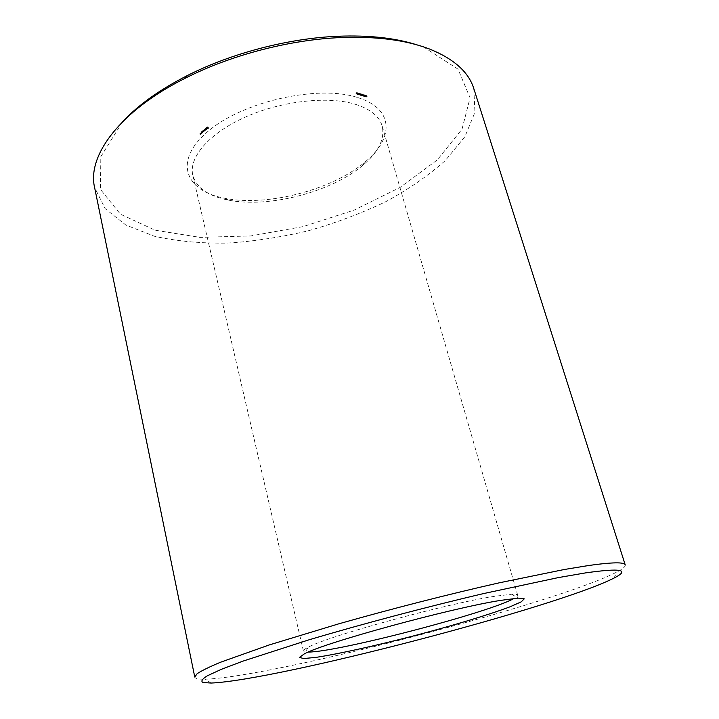 <?xml version="1.0" encoding="UTF-8"?>
<svg xmlns="http://www.w3.org/2000/svg" width="719" height="719" viewBox="0 0 719 719"><rect width="100%" height="100%" fill="white"/><g stroke="black" fill="none" stroke-linecap="round" stroke-linejoin="round"><path stroke-width="0.54" stroke-dasharray="3.6 2.7" d="M308.262 652.07C305.242 652.115 303.625 651.774 303.418 651.037C303.22 650.228 304.811 648.969 308.172 647.262C326.803 636.459 447.074 603.448 494.861 596.267L511.712 594.245C515.478 594.092 517.473 594.415 517.698 595.215C517.878 595.961 516.637 597.049 513.977 598.487M625.224 564.909C625.611 566.509 622.924 568.837 617.172 571.875C557.593 602.944 272.366 677.244 205.194 679.194C198.696 679.338 195.217 678.619 194.768 677.037M355.581 104.345C370.465 109.135 379.308 116.334 382.14 125.933C385.06 138.704 378.769 151.709 363.248 164.957C331.971 191.919 268.789 208.375 228.336 200.098C208.321 196.107 196.485 187.83 192.8 175.256C188.45 157.65 208.87 133.366 245.224 117.143C281.497 100.885 328.116 95.771 355.581 104.345M473.812 88.635L474.944 112.308L464.887 136.736L445.349 160.499C428.335 175.661 408.293 189.483 385.213 201.976C360.938 213.498 335.324 223.097 308.361 230.772C281.075 237.225 254.032 241.35 227.222 243.13C200.978 243.489 176.739 241.198 154.486 236.263L125.843 225.047L105.145 208.636L94.584 187.416M357.765 97.577C394.228 108.677 394.003 138.291 365.54 161.559C332.789 189.816 267.046 206.937 224.679 198.255C184.963 191.047 172.731 160.75 208.312 131.11C243.355 101.235 318.67 84.527 357.765 97.577M417.433 45.009L424.174 47.364L458.03 69.177L470.073 97.829L462.011 129.195L437.323 159.897L400.052 187.452L354.134 210.092L303.184 226.584L250.643 235.949L200.017 237.378L155.151 230.224L120.397 214.163L100.543 189.51L100.193 157.722L122.518 121.826M200.116 133.357L200.853 133.482L199.846 133.572L200.466 134.354L201.023 134.201L200.277 134.067M200.511 133.015L201.275 133.878L200.682 133.734M201.176 133.042L201.338 133.761M200.996 132.116L202.497 131.945L200.996 132.116L201.167 132.835L202.668 132.664L202.228 133.087L201.778 132.494L201.167 132.835M201.733 131.496L202.776 131.703L201.733 131.496L201.904 132.215L202.965 132.476L201.904 132.215M201.967 131.298L203.486 131.182L201.967 131.298L202.138 132.017L203.657 131.901L202.138 132.017M202.776 130.66L203.684 130.579L203.854 131.298L202.947 131.379L202.704 130.687L202.947 131.379M203.684 130.579L203.459 130.121L204.403 130.355L203.028 130.714L203.765 130.948L202.704 130.687M204.07 129.555L205.131 129.815L203.63 129.986L204.07 129.555L204.25 130.274L205.301 130.534L203.792 130.651L203.962 131.37L203.198 131.433L203.935 131.667L202.875 131.406M204.951 128.944L205.616 129.411L204.295 129.429L204.942 128.899L204.897 129.86L205.796 130.13L204.457 130.094L205.122 129.672M205.715 128.342L206.209 128.926L205.122 128.818L205.715 128.342L205.913 129.636L206.641 129.294L205.742 129.69L206.02 129.195L205.337 129.357L205.886 129.06M206.569 127.074L208.249 127.029L207.827 127.973L206.452 128.144L206.038 127.524L206.569 127.074L206.748 127.802L208.42 127.748L208.007 128.692L206.335 128.737L206.748 127.802M356.39 92.67L357.19 92.85L355.86 93.254L356.813 93.254L356.04 93.191L357.208 92.517L356.39 92.67L356.588 93.38L357.46 93.434L356.247 94.099L357.649 93.398L356.588 93.38M357.819 92.742L356.723 93.578L357.846 93.596L357.963 92.787L356.921 94.279L357.729 94.45L358.017 93.452M358.817 93.057L357.72 93.892L359.329 93.443L358.583 94.162L359.68 93.326L358.071 93.776L358.961 93.102L357.918 94.593L359.536 94.153L358.781 94.872L359.877 94.036L358.269 94.486L359.015 93.767M359.5 93.659L359.707 94.369M360.021 93.821L360.875 93.874L359.671 94.54L360.929 94.054L360.408 93.641L360.219 94.531L361.082 94.584L359.877 95.241L361.271 94.549L360.219 94.531M361.441 93.883L360.345 94.719L361.459 94.737L361.585 93.928L360.543 95.42L361.342 95.591L361.639 94.593M362.448 94.207L361.351 95.034L361.855 95.196L363.347 94.486L362.457 94.71L362.448 94.207L362.646 94.908L361.549 95.744L363.544 95.196L362.664 95.42L362.646 94.908M363.113 94.8L363.311 95.501M363.167 95.321L364.47 94.881L363.167 95.321L363.446 96.31L365.342 95.169L363.374 96.022M364.839 95.852L366.142 95.402L364.839 95.852L364.982 96.732L366.304 96.256L365.045 96.553M366.214 95.672L366.546 96.031L365.594 96.283L366.816 95.555L366.214 95.672L366.978 96.454L365.791 96.984L367.085 96.553L366.42 96.373M200.215 133.33L200.385 134.049M200.502 133.401L200.673 134.12M200.52 133.455L200.691 134.165M200.295 133.635L200.466 134.354M200.529 133.689L200.691 134.408M200.7 133.545L200.871 134.264M200.655 133.536L200.826 134.255M200.646 133.482L200.817 134.201M200.745 133.455L200.916 134.174M200.853 133.482L201.023 134.201M200.862 133.536L201.032 134.255M200.592 133.761L200.763 134.48M200.493 133.779L200.664 134.498M199.855 133.626L200.026 134.345M199.846 133.572L200.017 134.291M200.619 132.997L200.79 133.716M201.086 133.114L201.257 133.833M201.104 133.168L201.275 133.878M200.996 133.186L201.167 133.905M200.763 133.132L200.934 133.851M200.448 133.213L200.619 133.923M200.475 133.276L200.646 133.995M200.331 133.312L200.502 134.031M200.286 133.204L200.457 133.923M200.349 133.159L200.52 133.878M200.601 133.087L200.772 133.806M200.52 133.069L200.691 133.788M200.7 132.925L200.871 133.644M200.682 132.88L200.853 133.59M200.952 132.655L201.122 133.375M201.05 132.629L201.221 133.348M201.527 132.745L201.697 133.464M201.545 132.799L201.715 133.518M201.275 133.024L201.446 133.734M201.446 131.73L201.617 132.449M201.554 131.712L201.724 132.431M202.497 131.945L202.668 132.664M202.506 131.999L202.677 132.709M202.057 132.377L202.228 133.087M201.949 132.395L202.12 133.114M201.94 132.341L202.111 133.06M202.345 132.008L202.515 132.727M201.994 131.919L202.165 132.638M201.671 132.179L201.841 132.898M201.572 132.206L201.742 132.925M201.554 132.152L201.724 132.871M201.877 131.892L202.048 132.611M201.518 131.802L201.859 133.213M201.113 132.143L201.284 132.862M201.005 132.17L201.176 132.889M201.599 132.539L201.769 133.249M201.581 132.584L201.751 133.303M201.778 132.494L201.949 133.213M201.823 132.53L201.994 133.249M201.796 132.584L201.967 133.303M201.715 132.62L201.886 133.339M201.626 132.62L201.796 133.339M201.841 131.469L202.012 132.188M202.776 131.703L202.947 132.422M202.794 131.757L202.965 132.476M202.686 131.784L202.857 132.494M201.751 131.55L201.922 132.269M202.425 130.921L202.596 131.64M202.533 130.894L202.704 131.613M203.468 131.128L203.639 131.847M203.486 131.182L203.657 131.901M203.378 131.209L203.549 131.928M202.974 131.101L203.144 131.82M202.65 131.37L202.821 132.089M202.542 131.397L202.713 132.116M202.533 131.343L202.704 132.062M202.848 131.074L203.028 131.793M202.497 130.993L202.668 131.712M202.093 131.325L202.264 132.044M201.985 131.352L202.156 132.071M203.351 130.184L203.854 131.298M203.522 130.903L204.573 131.074L203.962 131.37M203.36 130.148L203.531 130.867M203.459 130.121L203.63 130.84M204.403 130.355L204.573 131.074M204.421 130.409L204.591 131.128M204.313 130.436L204.484 131.155M203.585 130.256L203.756 130.975M203.863 130.579L204.034 131.298M203.854 130.624L204.025 131.343M203.028 130.714L203.198 131.433M203.747 130.894L203.926 131.613M203.765 130.948L203.935 131.667M203.657 130.975L203.828 131.694M202.713 130.741L202.893 131.46M204.178 129.528L204.349 130.247M205.122 129.762L205.292 130.481M205.131 129.815L205.301 130.534M204.672 130.193L204.852 130.912M204.573 130.22L204.744 130.939M204.564 130.166L204.735 130.885M204.969 129.824L205.14 130.543M204.618 129.735L204.789 130.454M204.295 130.004L204.466 130.723M204.187 130.031L204.358 130.75M204.178 129.968L204.349 130.696M204.502 129.708L204.672 130.427M204.142 129.618L204.313 130.337M203.738 129.959L203.908 130.678M203.63 129.986L203.801 130.705M203.612 129.932L203.792 130.651L204.25 130.274M204.726 129.141L204.897 129.86M205.607 129.357L205.778 130.076M205.616 129.411L205.796 130.13M205.517 129.438L205.688 130.157M204.627 129.213L204.807 129.932M204.403 129.402L204.573 130.121M204.295 129.429L204.475 130.148M204.286 129.375L204.457 130.094M204.834 128.917L205.005 129.636M204.942 128.899L205.113 129.618M206.029 128.422L206.2 129.141M205.742 128.908L205.913 129.636M205.904 128.953L206.074 129.672M206.119 128.872L206.29 129.591M206.281 128.737L206.452 129.456M206.317 128.584L206.488 129.312M206.398 128.539L206.578 129.258M206.47 128.575L206.641 129.294M206.425 128.746L206.596 129.465M206.209 128.926L206.38 129.645M205.877 129.043L206.047 129.762M205.562 128.971L205.742 129.69M205.85 128.476L206.02 129.195M205.688 128.44L205.859 129.159M205.472 128.521L205.643 129.24M205.31 128.647L205.481 129.375M205.275 128.8L205.445 129.519M205.194 128.845L205.364 129.564M205.122 128.818L205.301 129.537M205.167 128.638L205.337 129.357M205.373 128.467L205.544 129.186M206.829 127.074L207 127.793M207.081 127.038L207.261 127.757M207.333 126.957L207.503 127.685M207.566 126.859L207.737 127.578M207.764 126.868L207.944 127.587M207.953 126.903L208.124 127.623M208.115 126.957L208.456 128.368M208.249 127.029L208.42 127.748M208.168 127.173L208.348 127.892M208.168 127.308L208.339 128.027M208.231 127.425L208.411 128.153M208.366 127.524L208.537 128.243M208.159 127.766L208.33 128.485M208.007 127.874L208.186 128.593M207.827 127.973L208.007 128.692M207.575 127.973L207.755 128.692M207.324 128.009L207.494 128.728M207.072 128.09L207.243 128.809M206.847 128.189L207.018 128.908M206.641 128.18L206.811 128.899M206.452 128.144L206.623 128.863M206.29 128.09L206.461 128.818M206.164 128.018L206.335 128.737M206.236 127.874L206.407 128.593M206.236 127.739L206.407 128.458M206.173 127.623L206.344 128.342M206.038 127.524L206.209 128.243M206.128 127.398L206.299 128.117M206.245 127.281L206.416 128M206.398 127.173L206.569 127.892M356.525 92.715L356.732 93.425M357.001 92.931L357.208 93.632M356.669 93.209L356.876 93.919M356.813 93.254L357.01 93.964M356.723 93.578L356.921 94.279M357.963 92.787L358.17 93.497M357.496 93.137L357.703 93.847M357.72 93.892L357.918 94.593M358.961 93.102L359.158 93.812M357.891 93.946L358.098 94.647M358.071 93.776L358.269 94.486M359.329 93.443L359.536 94.153M359.518 93.281L359.716 93.982M358.439 94.117L358.646 94.827M359.68 93.326L359.877 94.036M358.583 94.162L358.781 94.872M359.365 93.758L359.563 94.468M359.877 93.776L360.075 94.486M359.734 93.874L359.94 94.584M360.156 93.865L360.354 94.566M360.632 94.072L360.83 94.782M360.291 94.36L360.498 95.061M360.435 94.396L360.632 95.106M360.345 94.719L360.543 95.42M361.585 93.928L361.783 94.638M361.118 94.288L361.324 94.989M361.351 95.034L361.549 95.744M362.592 94.252L362.798 94.962M362.124 94.602L362.331 95.312M362.61 94.737L362.816 95.447M362.61 94.836L362.816 95.537M363.167 94.432L363.365 95.142M363.347 94.486L363.544 95.196M363.203 94.54L363.41 95.25M363.32 94.513L363.517 95.214M362.969 94.899L363.176 95.609M363.481 94.917L363.679 95.618M363.338 95.016L363.544 95.726M365.549 95.897L364.12 96.454L365.396 96.121L365.342 95.196L365.54 95.87M364.452 95.187L364.65 95.897M364.767 95.546L364.964 96.247M364.587 95.232L364.785 95.942M364.776 95.133L364.973 95.834M363.931 95.663L364.129 96.364M364.084 95.492L364.281 96.202M364.209 95.537L364.416 96.238M364.569 95.402L364.767 96.112M364.452 95.501L364.65 96.202L364.488 95.501M366.348 95.717L366.555 96.418M366.546 96.031L366.744 96.732M200.349 134.138L200.179 133.419L200.179 134.282M201.194 133.437L201.023 132.718L201.014 133.581M206.901 128.126L207.845 128.359L206.73 127.407L206.793 128.252M357.9 94.252L357.199 94.234L357.9 94.252L357.703 93.542L357.649 94.351M361.522 95.393L360.821 95.366L361.522 95.393L361.315 94.683L361.271 95.483M362.538 95.51L361.828 95.69L362.466 94.89L361.63 94.98L361.828 95.69M364.416 95.573L363.571 96.22L364.29 94.926L363.293 95.456L364.218 94.863M366.088 96.094L365.162 96.688L366.088 96.094L365.962 95.456L364.982 95.906L365.89 95.393M366.528 96.652L365.971 96.939L366.322 95.951M200.008 133.563L200.349 134.327M200.179 133.608L200.52 134.183M200.844 132.862L201.374 133.671M201.203 132.952L201.554 133.527M206.623 127.533L206.775 128.377M206.605 127.658L206.847 128.485M206.677 127.757L207 128.548M206.829 127.829L207.216 128.575M207.045 127.856L207.449 128.548M207.279 127.829L207.665 128.476M207.494 127.757L207.845 128.359M207.674 127.64L207.953 128.234M207.782 127.515L207.971 128.108M207.8 127.389L207.899 128.009M207.728 127.29L207.746 127.937M207.575 127.218L207.53 127.919M207.36 127.191L207.306 127.946M207.126 127.218L207.081 128.018M357.208 92.517L357.577 93.946M357.001 93.524L357.199 94.234M360.992 94.378L361.199 95.088M360.614 94.665L360.821 95.366M361.63 94.98L362.205 95.402M356.786 92.499L356.983 93.2M356.723 92.616L356.93 93.326M357.091 92.616L357.298 93.326M357.217 92.679L357.424 93.389M357.307 92.913L357.514 93.623M357.19 92.85L357.388 93.56M356.983 93.048L357.181 93.758M356.741 93.048L356.948 93.758M356.768 92.922L356.966 93.632M356.552 93.021L356.759 93.731M356.588 92.895L356.786 93.605M356.291 93.012L356.498 93.713M356.309 92.886L356.507 93.596M356.112 93.075L356.309 93.785M355.995 93.012L356.202 93.722M356.175 93.29L356.372 94M356.049 93.389L356.247 94.099M356.489 93.299L356.687 94.009M356.426 93.425L356.624 94.126M357.208 93.731L357.415 94.441M357.523 93.74L357.729 94.45M357.846 93.245L358.044 93.955M357.846 93.596L358.053 94.297M357.99 93.398L358.197 94.108M360.408 93.641L360.614 94.351M360.354 93.767L360.552 94.468M360.83 93.659L361.037 94.369M360.722 93.758L360.92 94.468M360.848 93.83L361.046 94.531M360.929 94.054L361.136 94.764M360.812 93.991L361.01 94.701M360.605 94.189L360.803 94.899M360.363 94.189L360.57 94.899M360.39 94.063L360.587 94.773M360.183 94.171L360.381 94.872M360.21 94.045L360.408 94.746M359.922 94.153L360.12 94.863M359.931 94.036L360.138 94.737M359.734 94.216L359.94 94.926M359.626 94.153L359.824 94.863M359.797 94.432L360.003 95.142M359.671 94.54L359.877 95.241M360.111 94.441L360.318 95.151M360.048 94.566L360.246 95.267M360.83 94.872L361.028 95.573M361.145 94.881L361.342 95.591M361.459 94.396L361.657 95.097M361.459 94.737L361.666 95.438M361.603 94.54L361.81 95.25M361.855 95.196L362.052 95.897M362.088 95.232L362.295 95.933M362.457 94.71L362.664 95.42M362.502 95.079L362.709 95.789M362.628 94.944L362.825 95.654M362.834 94.656L363.032 95.357M363.023 94.522L363.23 95.223M362.78 94.809L362.978 95.519M363.122 94.459L363.32 95.16M362.951 94.719L363.149 95.429M363.104 94.611L363.302 95.312M363.239 95.6L363.446 96.31M363.437 95.07L363.643 95.771M363.706 95.564L363.904 96.274M363.895 94.809L364.093 95.519M364.138 95.312L364.344 96.022M364.344 94.773L364.722 96.22M364.434 95.025L364.641 95.726M365.162 95.034L365.36 95.735M365.189 95.411L365.396 96.121M364.785 95.025L364.991 95.726M364.982 95.519L365.189 96.22M364.686 95.753L364.884 96.463M365.045 95.124L365.252 95.834M364.38 95.888L364.587 96.589M364.066 95.861L364.263 96.571M365.072 95.348L365.27 96.058M364.848 95.447L365.054 96.148M364.623 95.42L364.821 96.13M364.102 95.654L364.308 96.355M364.2 95.78L364.398 96.481M364.371 95.78L364.569 96.49M364.551 95.708L364.749 96.409M364.91 96.13L365.108 96.831M365.108 95.6L365.306 96.301M365.378 96.094L365.576 96.795M365.558 95.339L365.764 96.04M365.809 95.843L366.007 96.544M366.007 95.303L366.214 96.004M366.106 95.555L366.304 96.256M366.501 95.546L366.699 96.247M366.582 95.627L366.789 96.328M366.816 95.555L367.014 96.256M366.699 95.636L366.897 96.346M366.888 95.852L367.085 96.553M366.78 95.753L366.978 96.454M366.6 96.13L366.798 96.831M366.259 96.328L366.465 97.038M366.537 95.915L366.744 96.616M365.737 96.391L365.935 97.092M366.429 95.852L366.627 96.553M365.585 96.229L365.791 96.93M366.097 95.843L366.295 96.553M365.755 96.004L365.962 96.706M357.667 93.326L357.873 94.036M357.289 93.614L357.496 94.324M361.405 94.557L361.603 95.259L361.405 94.557M361.289 94.468L361.486 95.178M360.911 94.755L361.109 95.465M362.457 94.89L362.664 95.591L362.466 94.89M361.99 95.097L362.187 95.798M362.124 95.115L362.331 95.825M362.367 95.025L362.574 95.726M364.29 94.989L364.488 95.69M363.886 94.926L364.084 95.627M363.589 95.115L363.787 95.816M363.311 95.375L363.508 96.085M363.374 95.51L363.571 96.22M363.661 95.483L363.859 96.184M364.003 95.267L364.209 95.969M365.953 95.51L366.16 96.22M365.558 95.447L365.755 96.157M365.261 95.636L365.459 96.346M364.982 95.906L365.18 96.607M365.036 96.04L365.243 96.741M365.324 96.004L365.531 96.706M365.674 95.798L365.872 96.499M366.106 95.942L366.304 96.643M365.89 96.049L366.088 96.759M365.854 96.301L366.061 97.002M366.061 96.301L366.268 97.002M366.295 96.193L366.501 96.894M308.172 647.262L304.362 653.85M511.712 594.245L518.246 598.136M613.9 578.13L617.172 571.875M211.107 683.05L205.194 679.194M517.698 595.215L382.14 125.933M303.418 651.037L192.8 175.256M363.248 164.957L365.54 161.559M228.336 200.098L224.679 198.255M357.46 93.434L357.253 92.733M358.188 94.063L357.99 93.353M361.082 94.584L360.875 93.874M361.81 95.205L361.603 94.504M362.834 95.573L362.628 94.872M363.311 96.202L363.113 95.501M364.677 95.582L364.47 94.881M364.12 96.454L363.913 95.753M364.299 96.409L364.102 95.699M364.982 96.732L364.785 96.031M366.339 96.112L366.142 95.402M367.148 96.364L366.951 95.663M366.978 96.409L366.78 95.708M366.753 96.652L366.555 95.942M365.791 96.984L365.594 96.283M364.497 95.627L364.29 94.926M363.499 96.157L363.293 95.456M366.16 96.157L365.962 95.456M365.162 96.688L364.964 95.978"/><path stroke-width="1.08" d="M500.694 600.374L518.246 598.136L524.259 598.846L521.221 601.857L510.059 606.791C489.145 614.7 452.494 625.701 413.865 635.83C375.21 645.833 337.849 654.11 315.74 657.409L303.589 658.55L299.464 657.4L304.362 653.85C323.577 642.966 450.732 608.166 500.694 600.374M585.733 572.863C621.135 567.884 630.527 569.646 613.9 578.13C556.353 607.411 275.629 680.534 211.107 683.05L203.001 682.52C200.646 681.288 202.129 679.033 207.432 675.752L221.173 669.398L242.896 661.147L308.352 640.018C361.324 624.227 426.232 607.016 483.59 593.57L558.214 577.618L585.733 572.863M513.977 598.487C488.596 612.786 337.391 652.169 308.262 652.07M588.78 565.485C612.408 562.186 624.55 561.997 625.224 564.909L473.812 88.635C468.689 72.026 453.851 58.796 429.288 48.928C406.019 40.057 376.648 36.265 341.183 37.541C290.027 39.599 231.096 54.95 185.439 78.11C119.534 111.032 87.062 155.924 94.584 187.416L194.768 677.037L197.159 673.685C201.644 670.683 209.445 666.864 220.553 662.226L269.104 644.988L338.739 623.84C390.956 608.984 449.105 594.128 499.193 582.83L564.334 569.493L588.78 565.485M122.518 121.826C138.075 105.118 159.645 89.713 187.228 75.612C231.572 53.098 288.705 38.215 338.397 36.238C369.359 35.087 395.702 38.008 417.433 45.009M187.228 75.612L185.439 78.11M338.397 36.238L341.183 37.541"/></g></svg>

